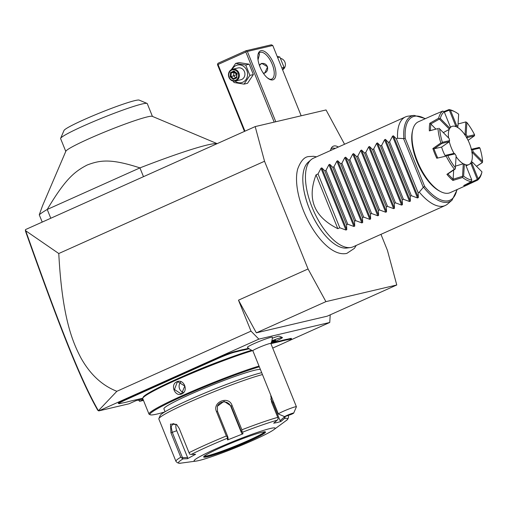<?xml version="1.0" encoding="UTF-8"?>
<svg xmlns="http://www.w3.org/2000/svg" width="508" height="508" viewBox="0 0 508 508"><rect width="100%" height="100%" fill="white"/><g stroke="black" fill="none" stroke-linecap="round" stroke-linejoin="round"><path stroke-width="0.76" d="M344.557 144.247L326.041 109.944L255.187 126.587L264.535 161.252L308.058 268.973L325.914 301.638L396.767 284.988L387.42 250.33L380.962 234.34M316.484 156.839L313.62 156.293L308.75 156.559C304.356 156.864 300.673 161.004 297.694 168.98A51.314 22.638 65.8 0 0 305.321 215.055A51.314 22.638 65.8 0 0 334.651 251.39C338.88 253.549 342.938 254.222 346.824 253.397L354.413 248.355L356.216 245.44M330.479 150.559A18.396 8.115 -114.2 0 1 331.476 147.841A18.396 8.115 -114.2 0 1 333.927 145.987A18.396 8.115 -114.2 0 1 338.372 147.022M255.187 126.587L25.603 229.54L25.4 230.022L25.711 230.778L58.776 253.524L264.535 161.252M58.776 253.524C62.122 316.433 72.003 340.976 80.943 357.956C90.157 374.434 102.127 385.547 116.865 391.293L251.003 331.14L238.487 300.171L256.343 332.835L327.196 316.192L396.767 284.988M251.003 331.14L258.864 339.122L329.755 322.466L330.219 314.833M287.179 341.56L329.755 322.466M142.919 399.04L135.96 400.679L129.007 403.796L98.85 410.883L258.864 339.122M143.466 400.399L139.586 401.307L143.186 399.694M271.863 340.785A12.135 0.927 -22 0 1 282.353 337.464L279.235 336.15A9.735 0.743 158 0 0 272.301 338.245M270.853 343.491A14.567 14.567 0 0 0 272.345 337.28A13.43 1.022 158 0 0 263.328 339.839A13.43 1.022 158 0 0 249.32 345.935A13.43 1.022 158 0 0 247.459 347.332A14.567 14.567 0 0 0 252.844 350.761M290.017 338.595A13.354 1.016 -22 0 1 291.459 338.582L291.186 339.211A12.865 0.978 158 0 0 289.801 339.223L287.674 339.719A25.489 1.943 -22 0 1 285.915 340.049L286.15 339.42A25.006 1.905 158 0 0 287.89 339.096L290.017 338.595L289.801 339.223M283.039 340.15L282.842 340.773A25.489 1.943 -22 0 1 280.289 341.459L280.505 340.83A25.006 1.905 158 0 0 283.039 340.15L286.15 339.42M280.505 340.83L271.52 342.938M248.558 348.336L244.507 349.288A25.006 1.905 158 0 1 242.767 349.612L239.655 350.342A25.006 1.905 158 0 1 237.122 351.022L234.994 351.523A13.354 1.016 -22 0 0 218.243 357.791L178.467 375.628A25.006 1.905 158 0 1 174.238 377.476L168.396 380.098A25.006 1.905 158 0 1 164.592 381.851L124.816 399.688A13.354 1.016 -22 0 0 118.326 403.377L118.955 403.644A12.865 0.978 158 0 0 120.282 403.492L122.409 402.99A25.489 1.943 -22 0 1 124.174 402.666L127.241 401.942A25.489 1.943 -22 0 1 129.794 401.257L142.767 398.209M116.865 391.293L98.4 410.712L98.85 410.883M98.419 410.762L97.682 410.14C80.258 379.559 59.823 327.774 25.444 231.019L25.4 230.022M138.494 400.082L139.586 401.307L139.04 399.955M98.4 410.712C80.702 379.87 60.274 328.022 25.711 230.778M238.487 300.171L308.058 268.973M256.343 332.835L325.914 301.638M282.353 337.464A12.135 0.927 -22 0 1 282.41 337.515A12.135 0.927 -22 0 1 282.416 337.528A12.135 0.927 158 0 0 271.856 340.811M271.018 343.141A12.135 0.927 158 0 0 282.423 337.541L282.41 337.515M296.405 406.737L270.84 343.459A9.709 0.743 -22 0 0 264.185 345.383A9.709 0.743 -22 0 0 254.197 349.739A9.709 0.743 158 0 0 252.832 350.736L278.397 414.014A9.709 0.743 -22 0 1 279.762 413.017A9.709 0.743 -22 0 1 289.75 408.661A9.709 0.743 -22 0 1 296.405 406.737A9.709 0.743 -22 0 1 296.399 406.8L293.713 413.074A4.858 0.368 158 0 0 289.395 414.388A4.858 0.368 158 0 0 284.715 416.655L291.332 414.363A4.858 0.368 158 0 0 293.713 413.074M284.715 416.655L278.447 414.052A9.709 0.743 -22 0 1 278.397 414.014M271.348 342.36L273.285 341.586L272.859 341.198L273.634 340.779M273.285 341.586L275.679 340.29L273.558 340.785L273.101 340.487L273.558 340.785L271.64 341.554M274.974 340.049L275.679 340.29L271.634 341.554M272.815 341.084L271.589 341.7M168.396 380.098L168.827 380.479A25.489 1.943 -22 0 1 164.986 382.251L125.209 400.088A12.865 0.978 158 0 0 118.955 403.644M168.827 380.479L174.593 377.895L174.238 377.476M239.655 350.342L239.459 350.965A25.489 1.943 -22 0 1 236.906 351.65L234.779 352.146A12.865 0.978 158 0 0 218.637 358.191L178.86 376.028A25.489 1.943 -22 0 1 174.593 377.895M239.459 350.965L242.532 350.241L242.767 349.612M249.13 348.774L244.291 349.91A25.489 1.943 -22 0 1 242.532 350.241M280.289 341.459L270.923 343.656M282.842 340.773L285.915 340.049M272.707 348.082L284.874 342.627A12.865 0.978 158 0 0 291.186 339.211M195.453 371.056A52.184 3.975 -22 0 1 211.728 364.484M251.612 350.253A67.24 5.124 158 0 0 184.309 375.787A67.24 5.124 158 0 0 143.186 397.231L142.78 398.17A67.97 5.182 158 0 0 142.748 398.615L149.003 414.103A67.97 5.182 158 0 0 149.333 414.395L150.279 414.788A67.24 5.124 158 0 0 157.239 414.001A67.24 5.124 158 0 0 164.649 411.994M252.52 350.641A67.97 5.182 158 0 0 184.455 376.453A67.97 5.182 158 0 0 142.78 398.17M259.023 366.052A67.97 5.182 158 0 0 188.627 392.843A67.97 5.182 158 0 0 149.003 414.103M181.718 393.916C175.025 397.358 169.856 384.531 176.822 381.794C183.82 378.282 188.982 391.109 181.718 393.916L181.75 393.414L180.873 393.713L174.473 389.515L177.216 382.194L178.098 381.895L184.76 386.036L181.75 393.414M259.328 366.808A67.24 5.124 158 0 0 187.319 394.272A67.24 5.124 158 0 0 150.279 414.788M165.075 411.74L163.913 408.857A52.184 3.975 -22 0 1 199.854 390.163A52.184 3.975 -22 0 1 255.029 370.148A52.184 3.975 -22 0 1 260.433 369.538M261.703 372.681A58.261 4.439 158 0 0 202.101 394.214A58.261 4.439 158 0 0 160.21 415.468L158.871 418.611A60.687 4.623 158 0 0 158.839 419.005L175.933 461.321A60.687 4.623 -22 0 1 180.785 457.194L170.942 432.822L170.491 424.091L176.657 424.555L179.184 428.352L189.027 452.717A60.687 4.623 -22 0 1 226.346 435.978L216.503 411.613C211.976 402.012 228.664 395.294 232.054 405.422L241.897 429.787A60.687 4.623 -22 0 1 277.768 417.373L271.545 401.987L270.866 395.357M262.465 374.567A60.687 4.623 158 0 0 200.482 397.32A60.687 4.623 158 0 0 158.871 418.611M277.768 417.373L278.187 418.922L277.209 420.192A58.89 4.489 158 0 0 242.627 432.162L241.948 431.457L241.897 429.787M270.669 396.297L270.954 395.592M283.896 416.331L284.226 417.157L285.02 417.316L285.217 416.477M273.787 429.711A43.694 3.327 158 0 0 270.383 428.473A43.694 3.327 158 0 0 218.643 447.624A43.694 3.327 158 0 0 196.126 461.086A43.694 3.327 158 0 0 198.825 460.565A43.694 3.327 158 0 0 239.268 446.215A43.694 3.327 158 0 0 273.787 429.711L285.89 420.795A58.89 4.489 158 0 0 284.436 418.497L285.02 417.316M284.436 418.497L280.911 421.494L277.362 422.504L273.679 423.196L277.209 420.192M180.785 457.194L183.128 458.838A58.89 4.489 158 0 0 181.229 463.086C179.095 463.633 177.33 463.042 175.933 461.321M226.346 435.978L227.419 437.242L227.26 438.283A58.89 4.489 158 0 0 191.275 454.419L195.612 454.285L187.465 458.711L187.585 457.511L182.505 457.67L182.016 458.337M182.505 457.67L172.244 432.27L171.152 426.752L172.993 423.596L176.917 424.815M191.275 454.419L189.713 454.158L189.027 452.717M242.627 432.162L242.957 433.826L227.584 439.947L228.143 438.645L227.762 436.696L227.419 437.242M227.762 436.696L217.494 411.296L217.354 406.267L224.053 401.314L231 405.917L241.262 431.317L241.948 431.457M242.957 433.826L241.649 433.267L230.816 406.464A7.283 7.245 -161.4 0 0 217.265 406.552M241.262 431.317L241.649 433.267M227.584 439.947L227.26 438.283M187.465 458.711L183.128 458.838M270.732 399.085A7.283 3.213 -114.2 0 1 272.891 402.844L280.092 420.668L284.226 417.157M280.911 421.494L280.092 420.668M204.241 456.216A32.772 2.496 158 0 0 207.454 455.784A32.772 2.496 158 0 0 240.316 443.967A32.772 2.496 158 0 0 264.566 431.838M187.585 457.511L176.759 430.708A7.283 4.032 70.9 0 1 176.098 424.205M180.823 382.003A6.071 5.429 -103.2 0 0 179.273 387.839A6.071 5.429 -103.2 0 0 183.242 392.392M244.958 131.172L218.021 64.497L245.847 52.013L246.38 51.168L245.923 50.768L271.316 44.806L272.764 45.479L247.371 51.448L275.774 121.749M272.764 45.479L301.168 115.786M272.758 79.883A15.78 6.96 -114.2 0 1 269.367 79.229A15.78 6.96 -114.2 0 1 260.515 68.142A15.78 6.96 -114.2 0 1 258.121 54.159A15.78 6.96 -114.2 0 1 260.972 50.705A15.78 6.96 -114.2 0 1 273.742 63.678A15.78 6.96 -114.2 0 1 272.758 79.883M245.847 52.013L274.174 122.13M247.371 51.448L246.38 51.168M218.021 64.497L217.557 64.097L217.551 64.814L244.456 131.401M217.557 64.097L218.091 63.246L245.923 50.768M258.75 53.378L259.544 54.159L258.026 59.849M257.981 54.851A14.567 6.426 -114.2 0 1 259.912 52.451A14.567 6.426 -114.2 0 1 260.433 52.273A14.567 6.426 -114.2 0 1 271.983 63.678A14.567 6.426 -114.2 0 1 271.831 79.032A14.567 6.426 -114.2 0 1 271.316 79.204A14.567 6.426 -114.2 0 1 268.757 78.88M267.367 77.857L269.608 79.165M259.309 65.075L261.722 63.386L267.595 66.802L264.782 73.069L263.449 73.406M259.436 65.443A5.099 4.559 76.8 0 1 261.48 63.519A5.099 4.559 76.8 0 1 261.976 63.335M263.227 73.082A4.858 4.343 -103.2 0 0 265.093 72.746A4.858 4.343 -103.2 0 0 267.252 66.478A4.858 4.343 -103.2 0 0 261.461 63.773A4.858 4.343 -103.2 0 0 259.499 65.627M264.293 73.247A5.099 4.559 76.8 0 1 263.373 73.298M277.209 56.483L279.857 56.991L284.048 67.354L282.594 69.799M277.628 57.518L279.857 56.991M281.813 67.882L284.048 67.354M282.626 69.742A6.071 5.429 -103.2 0 0 285.293 63.437A6.071 5.429 -103.2 0 0 280.556 58.388M231.229 69.761L235.668 63.398L239.128 62.586L249.174 64.198L253.365 74.568L247.504 83.312L244.043 84.125L233.998 82.512L233.299 81.115M235.668 63.398L245.713 65.011L249.898 75.381L244.043 84.125M249.898 75.381L253.365 74.568M232.258 69.323A9.03 8.071 76.8 0 1 236.099 65.507A9.03 8.071 76.8 0 1 246.863 70.536A9.03 8.071 76.8 0 1 242.843 82.201A9.03 8.071 76.8 0 1 235.033 81.121M235.299 81.064L240.856 79.762A6.071 5.429 -103.2 0 0 241.738 79.464A6.071 5.429 -103.2 0 0 244.615 72.111A6.071 5.429 -103.2 0 0 238.081 67.945L232.524 69.247A6.071 5.429 76.8 0 1 239.058 73.419A6.071 5.429 76.8 0 1 236.182 80.766A6.071 5.429 -103.2 0 1 235.299 81.064A6.071 5.429 -103.2 0 1 228.771 76.898A6.071 5.429 -103.2 0 1 231.648 69.545A6.071 5.429 76.8 0 1 232.524 69.247M245.713 65.011L249.174 64.198M231.61 70.168A5.461 4.883 76.8 0 1 238.119 73.216A5.461 4.883 76.8 0 1 235.687 80.27A5.461 4.883 -103.2 0 1 229.178 77.222A5.461 4.883 -103.2 0 1 231.61 70.168M237.173 73.641L234.017 70.98L230.492 72.561L231.292 72.942L230.981 76.473L233.61 78.683L236.487 77.4L233.591 78.696L233.28 79.458L236.804 77.876L236.855 73.838M234.017 70.98L234.226 71.628L234.017 70.98M230.492 72.561L230.124 76.803L233.566 75.863L233.877 72.333L231.292 72.942L234.188 71.641M235.769 77.718L233.566 75.863L237.077 74.416L233.877 72.333L234.613 72.003M143.485 176.682L139.935 167.894C111.125 158.54 100.394 159.982 87.198 165.005C74.428 171.621 65.322 179.083 47.231 209.461A97.104 7.398 158 0 0 39.268 214.808L42.539 205.721L65.856 151.232A46.73 3.562 158 0 1 99.625 134.112A46.73 3.562 158 0 1 147.422 116.872A46.73 3.562 158 0 1 152.254 116.326L217.145 143.643M39.268 214.808L42.215 222.091M50.781 218.256L47.231 209.461L139.935 167.894A97.104 7.398 -22 0 1 207.48 144.945A97.104 7.398 -22 0 1 217.081 143.675M65.78 151.409L60.617 138.633A46.73 3.562 -22 0 1 60.642 138.328A46.73 3.562 -22 0 1 94.412 121.209A46.73 3.562 -22 0 1 142.208 103.969A46.73 3.562 -22 0 1 147.041 103.422A46.73 3.562 -22 0 1 147.269 103.619L152.432 116.402M60.642 138.328L63.995 130.486A40.659 3.099 -22 0 1 93.383 115.589A40.659 3.099 -22 0 1 134.969 100.584A40.659 3.099 -22 0 1 139.179 100.108L147.041 103.422M350.45 247.561L346.805 248.031A47.479 20.949 -114.2 0 1 322.136 231.642A47.479 20.949 -114.2 0 1 304.121 191.459A47.479 20.949 -114.2 0 1 308.286 162.141L311.067 159.734A48.552 21.425 65.8 0 0 313.785 211.258A48.552 21.425 65.8 0 0 350.45 247.561A48.552 21.425 65.8 0 0 351.466 247.377A48.552 21.425 65.8 0 0 353.2 246.793L445.23 205.518A48.552 21.425 65.8 0 0 447.631 203.981L452.076 200.127A46.838 20.669 -114.2 0 1 423.481 187.109L419.316 192.126A48.552 21.425 65.8 0 0 443.497 206.102A48.552 21.425 65.8 0 0 445.23 205.518M405.498 116.916A48.552 21.425 65.8 0 0 397.554 138.265L403.879 138.589A46.838 20.669 -114.2 0 1 414.077 115.392L408.248 116.148A48.552 21.425 65.8 0 0 407.232 116.332A48.552 21.425 65.8 0 0 405.498 116.916L313.468 158.191A48.552 21.425 65.8 0 0 311.067 159.734M425.107 118.77A45.669 20.149 -114.2 0 0 405.263 138.474L403.879 138.589M423.481 187.109L424.593 186.322A45.669 20.149 -114.2 0 0 456.889 189.649M436.696 113.652A38.843 17.139 65.8 0 0 435.712 114.014L418.414 121.768A38.843 17.139 65.8 0 0 412.782 129.794L412.464 131.096A37.624 16.599 65.8 0 0 418.167 164.446A37.624 16.599 65.8 0 0 439.274 190.887L440.461 191.516A38.843 17.139 65.8 0 0 448.818 193.116A38.843 17.139 65.8 0 0 450.202 192.646L467.493 184.893A38.843 17.139 65.8 0 0 468.262 184.493L477.514 180.188A38.843 17.139 -114.2 0 0 481.679 173.031A38.843 17.139 -114.2 0 0 481.692 172.98M444.024 111.538L448.989 109.588A38.843 17.139 -114.2 0 1 454 111.309L455.187 111.938A37.624 16.599 65.8 0 0 450.482 110.293L456.679 125.628L455.428 126.562M471.367 149.276L479.247 147.453L479.927 148.038L472.694 149.733A21.577 9.519 -114.2 0 1 473.107 151.784L482.6 161.423L482.321 162.649L476.523 166.338M471.31 181.648L471.805 180.054L465.614 164.719A21.577 9.519 -114.2 0 1 464.363 164.122L463.626 176.168L462.794 176.479L462.54 177.483A38.843 17.139 -114.2 0 0 471.31 181.648L463.696 185.566A38.843 17.139 65.8 0 0 466.109 185.363A38.843 17.139 65.8 0 0 467.493 184.893M465.671 184.556A38.113 16.815 65.8 0 0 468.344 183.686L468.262 184.493M462.54 177.483L452.907 180.442A38.843 17.139 -114.2 0 1 446.907 174.352L454.393 169.208A38.843 17.139 -114.2 0 1 446.164 156.108L436.785 158.236A38.843 17.139 -114.2 0 1 432.867 148.546L440.849 142.951A38.843 17.139 -114.2 0 1 437.985 128.594L429.349 130.886A38.843 17.139 -114.2 0 1 429.806 123.273L438.614 118.256A38.843 17.139 -114.2 0 1 442.785 111.049L434.943 114.408A38.843 17.139 65.8 0 1 435.712 114.014M412.782 129.794A38.843 17.139 65.8 0 0 418.675 164.217A38.843 17.139 65.8 0 0 440.461 191.516M432.867 148.546L433.978 148.781A38.113 16.815 65.8 0 0 437.439 157.334L436.785 158.236M440.849 142.951L441.871 143.167L442.36 142.31L449.593 140.614L449.135 141.884L441.623 147.079A20.879 9.214 65.8 0 0 443.097 151.321A20.879 9.214 65.8 0 0 445.008 155.461L454.12 153.359L445.008 155.461M441.623 147.079L433.978 148.781M455.505 166.103L463.29 163.779L462.528 176.314L453.13 179.229L453.688 170.047M449.313 141.719A20.879 9.214 -114.2 0 0 451.25 147.669A20.879 9.214 65.8 0 0 454.019 153.384M456.082 156.629A20.879 9.214 65.8 0 0 463.334 163.798M465.626 164.751A20.879 9.214 65.8 0 0 468.89 164.579A20.879 9.214 65.8 0 0 469.449 143.389A20.879 9.214 -114.2 0 0 451.809 126.479A20.879 9.214 -114.2 0 0 448.602 137.973M438.614 118.256L439.477 118.764L440.322 118.485L449.815 128.13A21.577 9.519 -114.2 0 1 450.215 127.4A21.577 9.519 -114.2 0 1 450.412 127.102L449.986 127.845A20.879 9.214 65.8 0 0 449.904 127.946M449.815 128.13L449.021 129.508L443.325 132.613M468.084 140.329L474.516 135.75L466.503 137.808M464.604 134.785L466.154 134.576A21.577 9.519 -114.2 0 1 467.328 136.449L474.561 134.747A37.624 16.599 65.8 0 0 466.884 122.536L466.154 134.576M466.992 137.516L467.328 136.449M458.064 123.977L465.836 121.92L465.074 134.455M456.679 125.628A21.577 9.519 -114.2 0 1 457.93 126.225L457.454 127.527M444.36 112.116L449.326 110.16L455.771 126.117M435.832 129.064L430.797 123.952L439.401 119.069L449.282 129.102M430.797 123.952L430.346 130.556L437.985 128.594M449.593 140.614A21.577 9.519 -114.2 0 1 449.18 138.563L439.687 128.924A37.624 16.599 65.8 0 0 442.36 142.31M434.054 148.863L441.865 143.421L449.39 141.649M439.687 128.924L438.899 128.27M430.346 130.556L429.349 130.886M429.806 123.273L430.752 123.831M451.809 126.479L450.405 127.108L444.214 111.766A37.624 16.599 65.8 0 0 440.322 118.485M444.214 111.766L442.785 111.049M448.989 109.588L449.326 110.16M449.517 109.944L450.482 110.293M457.93 126.225L458.66 114.179A37.624 16.599 65.8 0 0 455.187 111.938M466.884 122.536L465.836 121.92M474.561 134.747L474.516 135.75M482.6 161.423A37.624 16.599 65.8 0 0 479.927 148.038M471.83 152.667L472.396 152.578L482.276 162.611L476.472 166.287M471.164 149.352L472.694 149.733M472.396 152.578L473.107 151.784M479.247 147.453L471.722 149.225M472.472 162.217A21.577 9.519 -114.2 0 1 471.875 163.246L478.072 178.581A37.624 16.599 65.8 0 0 481.965 171.863L472.472 162.217L471.278 161.734M478.072 178.581L477.514 180.188M468.344 183.686L468.141 183.293M470.313 163.398L470.859 163.455L477.304 179.413L468.274 183.617M470.859 163.455L471.875 163.246M463.626 176.168A37.624 16.599 65.8 0 0 471.805 180.054M446.907 174.352L447.885 173.965L453.18 179.343L452.907 180.442M454.393 169.208L455.282 168.954L447.885 173.965M463.29 163.779L464.363 164.122M455.301 168.866L456.133 155.772A21.577 9.519 -114.2 0 1 454.958 153.899L447.732 155.6A37.624 16.599 65.8 0 0 455.403 167.811M447.732 155.6L446.761 155.277L446.164 156.108M454.12 153.359L454.958 153.899M316.059 174.816L337.82 228.676C314.071 216.891 306.819 198.939 316.059 174.816L318.04 173.92L320.98 168.269L321.824 167.888L324.809 170.891L325.996 170.358L328.93 164.7L329.775 164.325L332.759 167.322L333.947 166.789L336.88 161.138L337.725 160.757L340.709 163.76L341.897 163.227L344.83 157.569L345.675 157.194L348.659 160.191L349.847 159.658L352.781 154.007L353.625 153.626L356.61 156.629L357.797 156.096L360.731 150.438L361.575 150.063L364.56 153.06L365.747 152.527L368.687 146.876L369.526 146.494L372.51 149.498L373.697 148.965L376.638 143.307L377.476 142.932L380.46 145.929L381.648 145.396L384.588 139.744L385.432 139.363L388.41 142.367L389.598 141.834L392.538 136.176L393.382 135.801L396.367 138.798L418.128 192.659L419.316 192.126M396.367 138.798L397.554 138.265M418.128 192.659L418.338 197.574L417.5 197.955L411.359 195.694L389.598 141.834M385.432 139.363L410.388 201.143L410.172 196.228L411.359 195.694M410.388 201.143L409.543 201.517L403.409 199.257L381.648 145.396M377.476 142.932L402.438 204.705L402.222 199.79L403.409 199.257M402.438 204.705L401.593 205.086L395.459 202.825L373.697 148.965M369.526 146.494L394.487 208.274L394.272 203.359L395.459 202.825M394.487 208.274L393.643 208.648L387.509 206.388L365.747 152.527M361.575 150.063L386.537 211.836L386.321 206.921L387.509 206.388M386.537 211.836L385.693 212.217L379.559 209.956L357.797 156.096M353.625 153.626L378.587 215.405L378.371 210.49L379.559 209.956M378.587 215.405L377.742 215.779L371.608 213.519L349.847 159.658M345.675 157.194L370.637 218.967L370.421 214.052L371.608 213.519M370.637 218.967L369.792 219.348L363.658 217.087L341.897 163.227M337.725 160.757L362.687 222.536L362.471 217.621L363.658 217.087M362.687 222.536L361.842 222.91L355.708 220.65L333.947 166.789M329.775 164.325L354.73 226.098L354.52 221.183L355.708 220.65M354.73 226.098L353.892 226.479L347.751 224.219L325.996 170.358M321.824 167.888L346.78 229.667L346.564 224.752L347.751 224.219M346.78 229.667L345.942 230.041L339.801 227.781L318.04 173.92M337.82 228.676L339.801 227.781M410.172 196.228L388.41 142.367M402.222 199.79L380.46 145.929M394.272 203.359L372.51 149.498M386.321 206.921L364.56 153.06M378.371 210.49L356.61 156.629M370.421 214.052L348.659 160.191M362.471 217.621L340.709 163.76M354.52 221.183L332.759 167.322M346.564 224.752L324.809 170.891M335.185 148.45A16.993 7.499 65.8 0 0 332.461 148.177A16.993 7.499 65.8 0 0 330.905 149.015M125.209 400.088L124.816 399.688M164.986 382.251L164.592 381.851M178.86 376.028L178.467 375.628M218.637 358.191L218.243 357.791M234.779 352.146L234.994 351.523M236.906 351.65L237.122 351.022M244.291 349.91L244.507 349.288M287.674 339.719L287.89 339.096M181.75 376.904A52.68 4.013 -22 0 1 182.08 376.752A52.68 4.013 -22 0 1 225.654 359.162M287.973 415.525A60.687 4.623 -22 0 1 288.474 415.855L288.296 415.417M170.942 432.822L176.759 430.708M216.503 411.613L217.494 411.296M232.054 405.422L230.816 406.464M273.736 402.463L272.891 402.844M207.27 456.775A33.376 2.546 158 0 0 249.149 441.103A33.376 2.546 158 0 0 261.931 432.264A33.376 2.546 158 0 0 220.053 447.935A33.376 2.546 158 0 0 207.27 456.775M204.102 456.355A32.772 2.496 158 0 0 207.543 455.994A32.772 2.496 158 0 0 241.294 443.801A32.772 2.496 158 0 0 264.763 431.844M176.822 381.794L177.216 382.194M230.124 76.803L233.28 79.458M236.83 73.812L234.226 71.628M403.568 138.627L423.24 187.312M405.263 138.474L424.593 186.322M393.382 135.801L418.338 197.574M392.538 136.176L417.5 197.955M384.588 139.744L409.543 201.517M376.638 143.307L401.593 205.086M368.687 146.876L393.643 208.648M360.731 150.438L385.693 212.217M352.781 154.007L377.742 215.779M344.83 157.569L369.792 219.348M336.88 161.138L361.842 222.91M328.93 164.7L353.892 226.479M320.98 168.269L345.942 230.041M285.89 420.795C287.807 419.71 288.665 418.065 288.474 415.855M196.126 461.086L181.229 463.086M203.987 456.235L205.061 455.574C207.709 453.771 213.017 451.085 220.98 447.523C235.287 441.122 254.673 433.902 261.842 432.289L264.757 431.679M234.137 71.603L236.798 73.844L236.487 77.438M322.136 231.642C313.239 219.545 307.232 206.153 304.121 191.459M414.077 115.392L425.456 118.612M457.244 189.49L452.076 200.127M466.065 165.849L468.89 164.579M481.959 171.894L481.679 173.031"/></g></svg>
